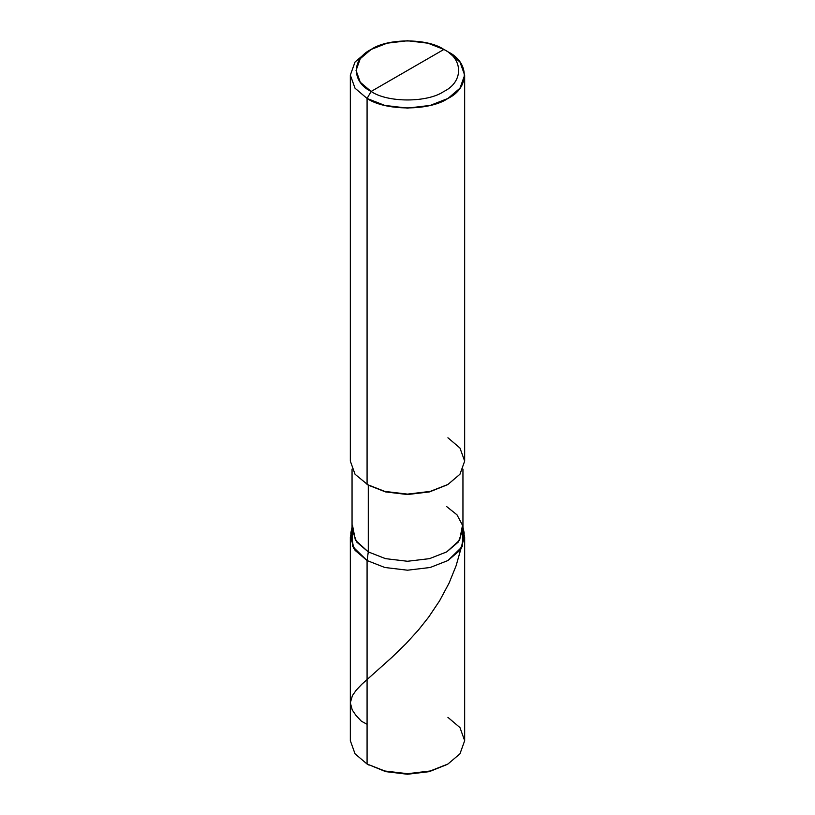 <?xml version="1.0" encoding="UTF-8"?>
<svg xmlns="http://www.w3.org/2000/svg" width="815" height="815" viewBox="0 0 815 815"><rect width="100%" height="100%" fill="white"/><g stroke="black" fill="none" stroke-linecap="round" stroke-linejoin="round"><path stroke-width="1.22" d="M447.924 764.032L429.291 771.642L407.5 774.25L385.709 771.642L367.076 764.032L367.076 560.537L352.701 546.6L352.049 529.18L350.338 537.197L350.338 740.703L355.034 753.804L367.076 764.032L384.792 770.99L407.5 773.7L430.208 770.99L447.924 764.032L459.966 753.804L464.662 740.703L459.966 727.591L447.924 717.363M368.696 764.969L367.076 764.032L367.076 560.537L384.792 567.485L407.5 570.205L430.208 567.485L447.924 560.537L459.966 550.308L464.662 537.197L464.662 740.703L459.966 753.804L447.924 764.032L430.208 770.99L407.5 773.7L384.792 770.99L367.076 764.032L385.709 771.642L407.5 774.25L429.291 771.642L447.099 764.501M464.662 537.197L462.951 529.18L462.299 546.6L447.924 560.537L430.208 567.485L407.5 570.205L384.792 567.485L367.076 560.537L355.034 550.308L350.338 537.197M407.5 70.457L371.12 91.453C351.499 81.999 351.499 58.904 371.12 49.45C387.492 38.122 427.508 38.122 443.88 49.45L371.12 91.453L367.076 98.462L384.792 105.41L407.5 108.12L430.208 105.41L447.924 98.462L459.966 88.224L464.662 75.123L459.966 62.011L447.924 51.783L443.88 49.45C463.501 58.904 463.501 81.999 443.88 91.453C427.508 102.792 387.492 102.792 371.12 91.453C387.492 102.792 427.508 102.792 443.88 91.453C463.501 81.999 463.501 58.904 443.88 49.45L407.5 70.457M446.712 506.624L456.981 514.815L462.513 525.268L459.619 540.172L446.712 551.898L429.525 558.642L407.5 561.27L385.475 558.642L368.288 551.898L367.076 560.537L384.792 567.485L407.5 570.205L430.208 567.485L447.924 560.537L462.299 546.6L462.951 529.18M462.951 469.145L462.951 529.261L458.387 541.975L446.712 551.898L429.525 558.642L407.5 561.27L385.475 558.642L368.288 551.898L367.076 560.537L384.792 567.485L407.5 570.205L430.208 567.485L447.924 560.537L461.239 548.454L464.214 533.081L462.951 527.254M352.488 525.268L355.381 540.172L368.288 551.898L368.288 485.159L385.475 491.903L407.5 494.532L429.525 491.903L447.303 484.803M447.924 484.456L429.525 491.903L407.5 494.532L385.475 491.903L367.076 484.456L384.792 491.404L407.5 494.124L430.208 491.404L447.924 484.456L459.966 474.228L464.662 461.117L459.966 448.016L447.924 437.777M464.662 75.123L464.662 461.117L459.966 474.228L447.924 484.456L430.208 491.404L407.5 494.124L384.792 491.404L367.076 484.456L367.076 98.462C385.271 111.044 429.729 111.044 447.924 98.462C469.725 87.959 469.725 62.286 447.924 51.783L443.88 49.45L427.936 43.195L407.5 40.75L387.064 43.195L371.12 49.45L360.281 58.66L356.053 70.457L360.281 82.254L371.12 91.453L367.076 98.462L355.034 88.224L350.338 75.123L355.034 62.011L367.076 51.783L355.034 62.011L350.338 75.123L355.034 88.234L367.076 98.462L367.076 484.456L368.288 485.159L355.034 474.228L350.338 461.117L350.338 75.123M367.076 560.537L352.701 546.6L352.049 529.18L350.786 533.081L353.761 548.454L367.076 560.537M352.049 469.145L352.049 529.261L356.613 541.975L368.288 551.898L368.288 485.159M367.076 724.291L361.381 721.204L355.911 715.336L352.233 709.957L350.338 702.795L352.406 695.613L356.196 690.213L361.768 684.305L392.035 657.247L406.064 643.606L418.441 629.995L428.659 617.108L439.631 600.736L449.096 583.071L456.115 565.712L460.852 549.045M443.88 49.45L447.924 51.783M352.049 527.254L350.786 533.081M371.12 49.45L367.076 51.783"/></g></svg>
